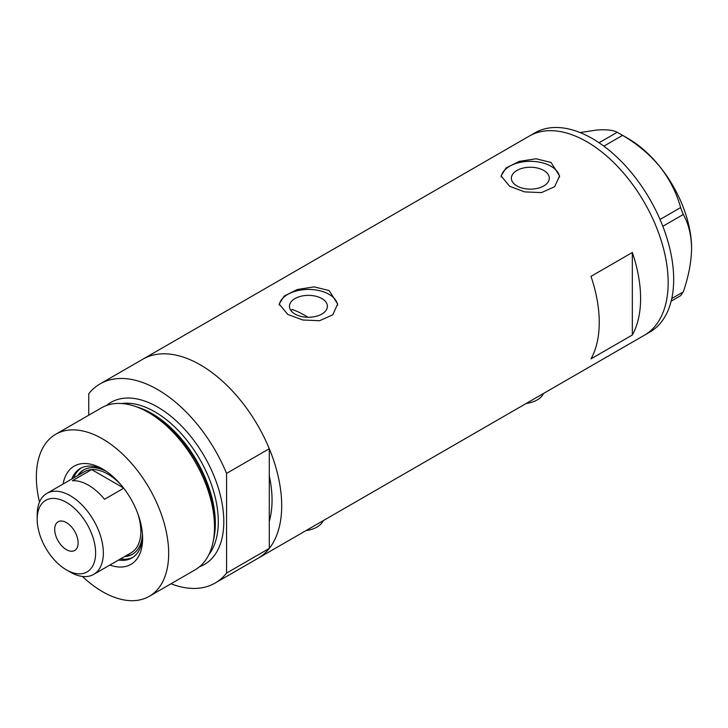 <?xml version="1.0" encoding="UTF-8"?>
<svg xmlns="http://www.w3.org/2000/svg" width="728" height="728" viewBox="0 0 728 728"><rect width="100%" height="100%" fill="white"/><g stroke="black" fill="none" stroke-linecap="round" stroke-linejoin="round"><path stroke-width="1.09" d="M543.434 393.511A23.387 13.504 180 0 1 526.171 403.476M323.177 520.675A23.387 13.504 180 0 1 305.924 530.639M307.98 317.262A101.356 58.522 60 0 0 305.123 315.543A101.356 58.522 60 0 0 292.128 309.409L290.982 310.601M321.849 298.571A18.964 10.947 -0 0 0 301.174 296.196A18.964 10.947 -0 0 0 289.471 306.315A18.964 10.947 -0 0 0 295.022 314.059A18.964 10.947 -0 0 0 315.688 316.434A18.964 10.947 -0 0 0 327.4 306.315A18.964 10.947 -0 0 0 321.849 298.571M543.752 170.452A18.964 10.947 -0 0 0 523.077 168.086A18.964 10.947 -0 0 0 511.375 178.196A18.964 10.947 -0 0 0 516.925 185.94A18.964 10.947 -0 0 0 537.601 188.315A18.964 10.947 -0 0 0 549.303 178.196A18.964 10.947 -0 0 0 543.752 170.452M551.014 162.444L536.017 158.768L519.182 161.398L506.024 167.968L501.101 175.912L509.664 186.313L524.651 191.883L541.495 192.602L554.663 186.714L559.577 175.912L551.014 162.444M559.523 177.15A29.238 16.881 -0 0 0 551.014 166.266A29.238 16.881 -0 0 0 520.165 162.371A29.238 16.881 -0 0 0 501.183 176.94M329.111 290.554L314.105 286.877L297.279 289.517L284.12 296.087L279.197 304.022L287.76 314.432L302.748 319.992L319.592 320.72L332.76 314.833L337.674 304.022L329.111 290.554M337.619 305.269A29.238 16.881 -0 0 0 329.111 294.376A29.238 16.881 -0 0 0 298.262 290.49A29.238 16.881 -0 0 0 279.279 305.05M590.981 276.358A115.006 66.394 60 0 1 590.981 358.868L632.332 334.998A115.006 66.394 -120 0 0 632.332 252.489L590.981 276.358M100.145 383.856A115.006 66.394 -120 0 1 157.648 389.553A115.006 66.394 -120 0 1 226.563 473.391L269.287 448.721A115.006 66.394 -120 0 0 200.373 364.883A115.006 66.394 60 0 1 275.502 466.22A115.006 66.394 60 0 1 257.876 558.376A115.006 66.394 -120 0 0 269.287 548.421L226.563 573.082A115.006 66.394 -120 0 1 215.151 583.046L644.353 335.244A115.006 66.394 -120 0 0 668.168 282.601A115.006 66.394 -120 0 0 617.972 166.867A115.006 66.394 -120 0 0 529.347 136.054A115.006 66.394 60 0 1 586.85 141.751A115.006 66.394 60 0 1 661.98 243.097A115.006 66.394 60 0 1 644.353 335.244L649.867 332.068A115.006 66.394 -120 0 0 673.682 279.416A115.006 66.394 -120 0 0 623.486 163.682A115.006 66.394 -120 0 0 534.862 132.878L142.879 359.186A115.006 66.394 60 0 1 200.373 364.883A115.006 66.394 -120 0 0 142.879 359.186L100.145 383.856A115.006 66.394 -120 0 0 88.734 393.812L88.734 415.206M269.287 448.721L269.287 521.303A101.356 58.522 -120 0 0 269.287 475.839A101.356 58.522 60 0 1 269.287 521.303L269.287 548.421M632.332 334.998L632.332 252.489M671.771 298.535L683.283 291.892L680.616 295.695L671.161 301.146M580.116 132.569L596.496 130.075C606.351 129.329 613.258 130.066 617.207 132.287L622.558 135.372C636.873 143.653 649.321 154.081 659.896 166.685C669.751 179.434 676.658 193.075 680.616 207.589L683.283 214.478C688.552 223.705 691.318 235.008 691.6 248.385C691.309 262.144 688.542 276.64 683.283 291.892M599.062 142.761L617.207 132.287M622.558 135.372L603.867 146.155M660.032 219.474L680.616 207.589M683.283 214.478L662.835 226.29M619.938 133.797L628.2 138.575A89.662 51.77 60 0 1 659.896 166.685A89.662 51.77 60 0 1 691.6 248.385M63.09 484.029A56.72 32.751 60 0 1 102.521 468.969L102.521 468.969A56.72 32.751 60 0 1 142.624 538.438A56.72 32.751 60 0 1 109.864 565.055M104.35 470.07A51.652 29.821 -120 0 0 80.271 468.477A51.652 29.821 -120 0 0 71.763 479.015M106.315 471.371A48.73 28.137 -120 0 0 83.665 469.897A48.73 28.137 -120 0 0 77.814 475.52M81.254 467.949A51.652 29.821 -120 0 0 73.692 477.905M134.416 406.097L137.046 406.961A91.109 52.598 60 0 1 150.614 413.122A91.109 52.598 60 0 1 213.586 539.539L213.022 542.251A93.566 54.018 -120 0 0 148.348 412.43A93.566 54.018 -120 0 0 134.416 406.097A93.566 54.018 -120 0 0 101.565 407.789L55.738 434.252A93.566 54.018 -120 0 0 39.494 502.12M82.4 576.44A93.566 54.018 -120 0 0 102.521 591.673A93.566 54.018 -120 0 0 149.295 596.305L195.131 569.842A93.566 54.018 -120 0 0 213.022 542.251M149.295 596.305A93.566 54.018 -120 0 0 163.636 521.33A93.566 54.018 -120 0 0 102.521 438.884A93.566 54.018 -120 0 0 55.738 434.252M170.989 583.783A115.006 66.394 -120 0 0 215.151 583.046M226.563 473.391L226.563 573.082M118.537 560.05A51.652 29.821 -120 0 0 131.923 557.948A51.652 29.821 -120 0 0 142.579 536.29M120.466 558.931A51.652 29.821 -120 0 0 132.878 557.357M124.597 556.547A48.73 28.137 -120 0 0 132.396 554.299A48.73 28.137 -120 0 0 142.442 533.942M70.261 572.099L66.403 569.869A41.323 23.86 -120 0 0 95.623 552.998A41.323 23.86 -120 0 0 66.403 502.384A41.323 23.86 -120 0 0 37.183 519.255A41.323 23.86 -120 0 0 66.403 569.869L70.261 572.099A46.783 27.009 60 0 0 93.657 574.41L131.14 552.77A46.783 27.009 -120 0 0 137.81 513.65M37.183 519.255L37.183 514.805A46.783 27.009 60 0 1 46.874 493.384A46.783 27.009 60 0 1 70.261 495.704A46.783 27.009 60 0 1 100.828 536.927A46.783 27.009 60 0 1 93.657 574.41M66.403 522.604A16.571 9.564 -120 0 0 58.122 521.776A16.571 9.564 -120 0 0 55.583 535.053A16.571 9.564 -120 0 0 66.403 549.658A16.571 9.564 -120 0 0 74.693 550.477A16.571 9.564 -120 0 0 77.232 537.2A16.571 9.564 -120 0 0 66.403 522.604M123.551 487.988L91.683 469.587L72.391 480.735A46.783 27.009 -120 0 1 88.461 485.203A46.783 27.009 -120 0 1 104.532 499.29L123.724 488.206M132.942 553.972A48.73 28.137 60 0 1 125.698 555.91M121.576 485.53A46.783 27.009 -120 0 0 107.753 474.055A46.783 27.009 -120 0 0 91.683 469.587A46.783 27.009 -120 0 0 84.366 471.744L46.874 493.384M78.924 474.884A48.73 28.137 60 0 1 84.221 469.587M137.82 407.216A89.662 51.77 60 0 1 151.943 413.531A89.662 51.77 60 0 1 213.75 538.738M106.452 405.505A93.566 54.018 60 0 1 157.648 407.052A93.566 54.018 60 0 1 219.956 493.739A93.566 54.018 60 0 1 199.545 566.757M208.881 554.6A89.662 51.77 -120 0 0 210.246 481.29A89.662 51.77 -120 0 0 154.891 411.83A89.662 51.77 -120 0 0 121.649 403.512"/></g></svg>
